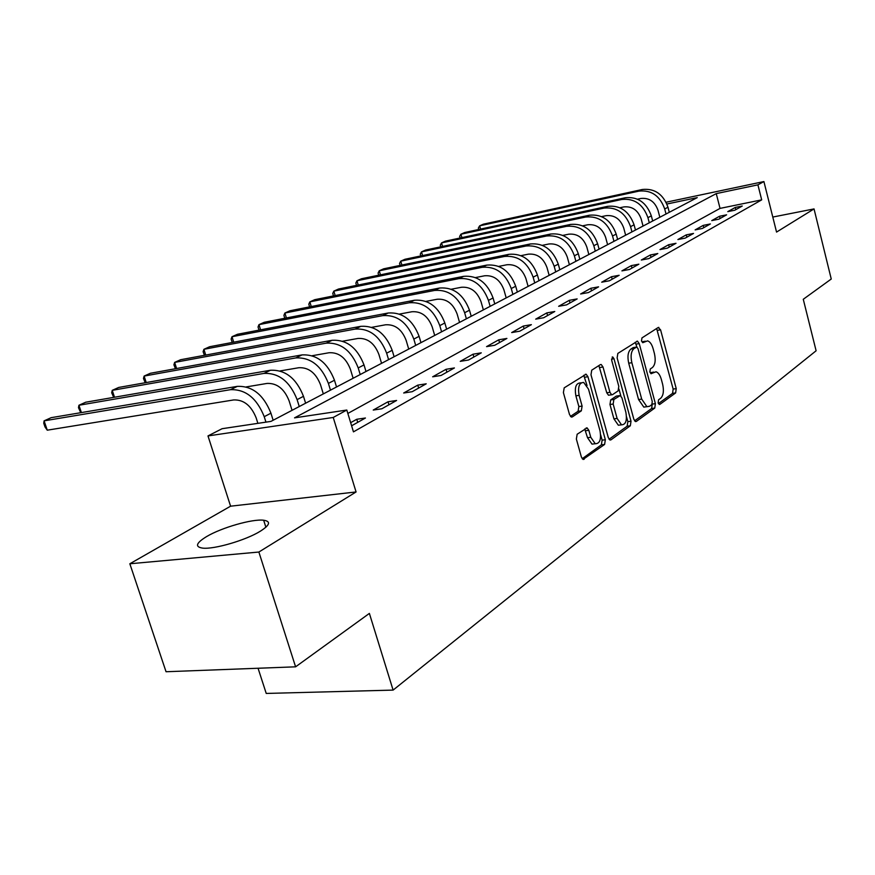 <?xml version="1.0" encoding="UTF-8"?>
<svg xmlns="http://www.w3.org/2000/svg" width="875" height="875" viewBox="0 0 875 875"><rect width="100%" height="100%" fill="white"/><g stroke="black" fill="none" stroke-linecap="round" stroke-linejoin="round"><path stroke-width="1.31" d="M658.131 402.861L659.816 404.403L675.631 392.93L676.233 388.631L660.581 329.831L658.197 327.502L641.955 337.925L641.495 340.977L642.72 342.694L647.609 340.856C649.994 341.666 651.831 344.269 653.111 348.666L654.445 353.642C655.867 360.248 655.189 364.875 652.4 367.533L650.3 368.966L649.852 372.028L651.011 373.702L656.042 371.777C658.339 372.608 660.1 375.145 661.336 379.389L662.648 384.322C664.07 390.895 663.414 395.544 660.658 398.289L658.58 399.787L658.131 402.861M260.302 531.223C269.981 525.022 271.108 521.358 263.659 520.231C252.416 518.755 221.517 527.625 206.511 536.627C196.033 543.058 194.731 546.897 202.628 548.122C214.058 549.544 245.973 540.192 260.302 531.223M577.15 434.241L576.363 439.053L581.383 457.023L583.045 459.43L604.603 444.456L605.347 439.742L587.956 376.742L586.141 374.216L564.2 387.844L563.391 392.612L569.516 414.553L571.288 417.047L572.316 416.916L581.328 410.834L582.105 406.098L579.13 395.358C577.686 386.903 579.217 382.594 583.691 382.441L588.514 389.178L599.998 430.741C601.42 439.392 599.834 443.723 595.241 443.734L590.767 437.281L588.831 430.325L587.114 427.886L577.15 434.241M295.597 666.827L166.042 671.737L129.839 563.773L258.869 552.038L295.597 666.827L369.381 613.408L393.105 690.102L816.112 350.777L803.272 299.283L831.25 279.027L814.034 208.917L776.552 232.083L763.908 181.562L757.914 184.844L761.688 199.861L353.456 431.856L346.806 410.036L333.233 417.463L207.987 435.925L222.097 428.706L270.966 421.389L697.244 197.619L666.892 204.017M258.869 552.038L356.07 491.958L333.233 417.463M633.828 419.212L635.447 421.575L636.333 421.433L654.752 408.078L655.397 403.659L639.231 343.623L637.481 341.152L617.848 353.413L617.138 357.897L633.828 419.212M630.328 425.786L610.936 439.863L609.952 439.994L608.3 437.609L590.986 374.784L591.741 370.169L600.37 364.623L601.212 364.503L603.017 367.019L609.952 392.317L611.669 394.778L612.555 394.647L618.089 390.884L618.8 386.334L611.669 360.205L612.73 356.967L613.988 358.717L631.017 421.236L630.328 425.786L627.167 426.191L609.066 439.283M814.034 208.917L772.789 217.055M761.688 199.861L720.038 208.392L347.845 413.448M735.263 207.452L727.781 211.641L734.814 210.208L742.252 206.019L735.263 207.452L735.82 209.65M719.523 216.256L711.769 220.598L718.889 219.166L726.611 214.823L719.523 216.256L720.092 218.487M703.205 225.389L695.144 229.895L702.362 228.463L710.38 223.956L703.205 225.389L703.784 227.664M686.263 234.872L677.895 239.553L685.202 238.12L693.525 233.439L686.263 234.872L686.864 237.191M668.653 244.727L659.969 249.583L667.362 248.15L676.014 243.294L668.653 244.727L669.277 247.078M650.366 254.964L641.32 260.017L648.812 258.595L657.803 253.531L650.366 254.964L651 257.359M631.323 265.617L621.917 270.878L629.497 269.456L638.87 264.184L631.323 265.617L631.98 268.056M611.505 276.708L601.705 282.198L609.383 280.766L619.15 275.286L611.505 276.708L612.183 279.202M590.855 288.269L580.628 293.989L588.416 292.567L598.587 286.847L590.855 288.269L591.544 290.806M569.319 300.322L558.644 306.294L566.53 304.883L577.15 298.911L569.319 300.322L570.03 302.914M546.831 312.9L535.686 319.145L543.67 317.745L554.761 311.5L546.831 312.9L547.564 315.547M523.337 326.047L511.678 332.577L519.761 331.188L531.377 324.658L523.337 326.047L524.092 328.748M498.761 339.806L486.555 346.631L494.747 345.264L506.898 338.428L498.761 339.806L499.548 342.562M473.036 354.2L460.25 361.353L468.541 360.008L481.272 352.844L473.036 354.2L473.845 357.022M446.064 369.294L432.655 376.797L441.055 375.462L454.409 367.948L446.064 369.294L446.906 372.17M417.769 385.131L403.681 393.006L412.191 391.705L426.223 383.808L417.769 385.131L418.644 388.073M388.041 401.767L373.231 410.058L381.839 408.778L396.594 400.477L388.041 401.767L388.948 404.786M351.608 425.786L365.433 418.009L356.77 419.267L350.656 422.691M258.059 668.248L266.23 693.438L393.105 690.102M356.07 491.958L230.584 506.188L129.839 563.773M230.584 506.188L207.987 435.925M757.914 184.844L716.253 193.616L294.547 417.856L346.806 410.036M666.083 202.234L763.908 181.562M720.038 208.392L716.253 193.616M356.77 419.267L357.711 422.352M653.756 372.105L650.541 372.63L653.647 372.17M645.389 341.217L642.239 341.731L645.345 341.239M658.405 403.594L672.558 393.356L673.159 389.058L656.644 328.508M636.902 347.047L635.217 342.256M634.561 420.842L651.634 408.494L652.258 403.988M651.809 404.644L652.269 401.548L638.039 348.742L636.814 347.014L634.014 348.578C631.105 351.225 630.394 355.939 631.859 362.72L641.703 399.109L646.92 406.689L649.578 406.252L651.809 404.644M633.697 347.506L636.3 347.102L633.697 347.506M646.319 406.766L643.792 407.105L638.564 399.536L628.709 363.191C627.255 356.42 627.977 351.717 630.886 349.07L633.172 347.594M609.361 395.095L608.486 395.216L606.758 392.777L598.872 365.586M618.975 389.113L620.823 395.872M626.511 416.752L627.845 421.641L631.017 421.236M617.105 418.425L621.523 424.823C625.8 424.692 627.244 420.492 625.855 412.223L621.972 397.972L620.277 395.544L613.878 399.47L613.167 404.053L617.105 418.425L613.911 418.841L618.341 425.228L620.736 424.922M619.423 395.664L616.23 396.123L619.402 395.675M613.911 418.841L609.973 404.491L610.695 399.908L616.23 396.123M627.167 426.191L627.845 421.641M594.716 443.789L592.003 444.128L587.519 437.686L584.73 428.969M581.153 382.812L580.464 382.911C575.98 383.075 574.448 387.373 575.881 395.817L579.13 395.358M570.445 416.423L578.08 411.272L578.867 406.547L575.881 395.817M587.048 385.591L583.756 375.288M582.181 458.73L601.388 444.839L602.12 440.147L600.655 434.831M659.837 217.262L658.022 210.339C654.85 201.589 649.152 197.63 640.905 198.461L637.547 199.183M669.287 212.297L667.975 207.244C663.228 194.13 654.675 188.213 642.316 189.492L483.317 224.197L479.653 225.837L638.958 191.122C651.35 189.842 659.925 195.781 664.694 208.95L666.017 214.014M478.734 229.491L478.33 228.058L479.653 225.837L480.572 229.097M643.048 226.067L641.189 219.034C637.952 210.131 632.166 206.095 623.82 206.916L619.927 207.747M652.684 221.014L651.328 215.873C646.483 202.53 637.809 196.492 625.308 197.761L464.712 232.52L460.917 234.227L621.83 199.456C634.364 198.188 643.059 204.247 647.927 217.645L649.294 222.797M460.064 238.011L459.627 236.458L460.917 234.227L461.891 237.617M625.647 235.2L623.733 228.047C620.43 218.991 614.556 214.867 606.112 215.677L601.628 216.617M635.469 230.048L634.08 224.82C629.125 211.236 620.331 205.078 607.677 206.336L445.473 241.139L441.547 242.9L604.078 208.086C616.755 206.828 625.581 213.019 630.558 226.658L631.958 231.897M440.759 246.816L440.278 245.142L441.547 242.9L442.575 246.433M607.6 244.683L605.631 237.398C602.252 228.178 596.291 223.967 587.748 224.766L582.63 225.827M617.619 239.422L616.197 234.106C611.122 220.281 602.197 213.981 589.4 215.217L425.567 250.053L421.509 251.869L585.659 217.033C598.489 215.797 607.447 222.13 612.533 235.998L613.966 241.336M420.798 255.948L420.262 254.133L421.509 251.869L422.581 255.566M588.853 254.516L586.841 247.111C583.384 237.716 577.336 233.406 568.695 234.194L562.887 235.386M599.091 249.145L597.625 243.742C592.441 229.655 583.373 223.223 570.423 224.438L404.961 259.273L400.75 261.166L566.541 226.33C579.523 225.116 588.612 231.58 593.819 245.711L595.295 251.136M400.127 265.398L399.547 263.441L400.75 261.166L401.887 265.027M569.395 264.731L567.317 257.184C563.784 247.625 557.637 243.228 548.898 243.983L542.358 245.328M579.841 259.252L578.331 253.739C573.027 239.4 563.817 232.827 550.714 234.019L383.611 268.833L379.258 270.791L546.689 235.977C559.814 234.795 569.056 241.402 574.383 255.795L575.903 261.319M378.711 275.198L378.077 273.088L379.258 270.791L380.45 274.837M549.161 275.352L547.028 267.673C543.408 257.928 537.173 253.422 528.325 254.166L520.986 255.653M559.825 269.752L558.283 264.141C552.847 249.528 543.495 242.802 530.239 243.972L361.484 278.742L356.967 280.766L526.05 246.006C539.339 244.847 548.712 251.606 554.181 266.273L555.734 271.906M356.519 285.359L355.83 283.073L356.967 280.766L358.225 285.009M528.117 286.409L525.919 278.578C522.2 268.636 515.867 264.031 506.92 264.753L498.717 266.394M539.011 280.678L537.425 274.969C531.847 260.072 522.353 253.192 508.944 254.319L338.527 289.023L333.834 291.123L504.58 256.441C518.033 255.314 527.548 262.227 533.148 277.178L534.745 282.92M333.495 295.914L332.752 293.442L333.834 291.123L335.18 295.575M506.198 297.905L503.945 289.92C500.128 279.792 493.697 275.078 484.641 275.778L475.497 277.572M517.344 292.053L515.703 286.234C509.994 271.042 500.347 263.998 486.773 265.103L314.705 299.688L309.837 301.875L482.234 267.302C495.841 266.208 505.509 273.295 511.252 288.542L512.903 294.394M309.608 306.873L308.787 304.205L309.837 301.875L311.259 306.545M483.361 309.892L481.042 301.755C477.127 291.419 470.597 286.595 461.431 287.262L451.259 289.231M494.769 303.909L493.073 297.97C487.211 282.472 477.422 275.264 463.684 276.325L289.964 310.767L284.889 313.031L458.948 278.622C472.719 277.572 482.541 284.823 488.436 300.377L490.131 306.337M284.791 318.27L283.905 315.383L284.889 313.031L286.409 317.953M459.55 322.394L457.155 314.092C453.141 303.548 446.502 298.594 437.227 299.239L425.939 301.394M471.22 316.269L469.481 310.209C463.455 294.405 453.502 287 439.611 288.028L264.239 322.284L258.967 324.647L434.667 290.423C448.602 289.417 458.587 296.844 464.636 312.725L466.386 318.806M259.011 330.127L258.037 327.009L258.967 324.647L260.586 329.82M434.7 335.442L432.217 326.977C428.094 316.203 421.345 311.128 411.972 311.741L399.459 314.081M446.644 329.175L444.839 322.995C438.659 306.852 428.542 299.261 414.487 300.234L237.475 334.272L231.995 336.722L409.325 302.75C423.413 301.777 433.573 309.4 439.786 325.609L441.591 331.822M232.236 342.464L231.12 339.095L231.995 336.722L233.713 342.191M408.723 349.081L406.164 340.43C401.931 329.438 395.062 324.22 385.58 324.789L371.722 327.337M420.962 342.65L419.103 336.339C412.748 319.856 402.467 312.069 388.237 312.998L209.617 346.741L203.908 349.3L382.845 315.613C397.108 314.705 407.433 322.525 413.82 339.084L415.691 345.417M204.422 355.316L203.109 351.684L203.908 349.3L205.745 355.075M381.566 363.333L378.919 354.506C374.555 343.262 367.577 337.914 357.984 338.45L342.65 341.206M394.1 356.748L392.186 350.306C385.656 333.452 375.189 325.467 360.806 326.331L180.589 359.734L174.639 362.403L355.163 329.077C369.589 328.212 380.078 336.252 386.652 353.172L388.587 359.647M175.448 368.725L173.917 364.798L174.639 362.403L176.608 368.517M353.128 378.262L350.394 369.239C345.898 357.755 338.8 352.253 329.098 352.734L312.134 355.731M365.991 371.503L364.011 364.919C357.273 347.692 346.642 339.489 332.084 340.288L150.314 373.286L144.112 376.075L326.178 343.164C340.769 342.366 351.444 350.623 358.214 367.927L360.205 374.544M145.239 382.736L143.467 378.47L144.112 376.075L146.223 382.561M323.323 393.903L320.491 384.683C315.864 372.936 308.645 367.281 298.834 367.719L280.044 370.945M336.525 386.98L334.48 380.242C327.545 362.622 316.717 354.178 301.995 354.911L118.727 387.439L112.241 390.337L295.805 357.93C310.559 357.208 321.42 365.695 328.398 383.392L330.466 390.163M113.695 397.37L111.683 392.744L112.241 390.337L114.516 397.239M292.053 410.32L289.122 400.892C284.353 388.861 277.003 383.042 267.083 383.425L246.258 386.914M305.616 403.2L303.483 396.32C296.341 378.284 285.327 369.6 270.441 370.256L85.706 402.216L78.936 405.256L263.944 373.417C278.863 372.772 289.909 381.511 297.106 399.623L299.25 406.547M80.741 412.705L78.477 407.663L78.936 405.256L81.386 412.595M257.873 423.347L256.167 417.911C251.234 405.595 243.764 399.602 233.734 399.93L47.261 430.183L45.019 426.978L43.75 423.259L44.089 420.853L230.475 389.681C245.558 389.134 256.802 398.136 264.228 416.686L265.945 422.144M47.261 430.183L44.089 420.853L51.188 417.67L237.311 386.367C252.35 385.798 263.561 394.745 270.933 413.197L273.142 420.252M659.214 404.48L659.816 404.403M650.989 373.702L651.547 373.614M657.497 330.334L660.581 329.831M673.159 389.058L676.233 388.631M672.558 393.356L675.631 392.93M636.114 344.116L639.231 343.623M652.28 404.075L655.397 403.659M651.634 408.494L654.752 408.078M635.403 421.553L636.333 421.433M630.886 349.07L634.014 348.578M628.709 363.191L631.859 362.72M638.564 399.536L641.703 399.109M609.908 439.983L610.936 439.863M599.823 367.5L603.017 367.019M606.758 392.777L609.952 392.317M611.505 359.1L613.988 358.717M610.695 399.908L613.878 399.47M609.973 404.491L613.167 404.053M585.594 430.741L588.831 430.325M587.519 437.686L590.767 437.281M578.867 406.547L582.105 406.098M578.08 411.272L581.328 410.834M571.309 417.058L572.316 416.916M584.73 377.223L587.956 376.742M602.12 440.147L605.347 439.742M601.388 444.839L604.603 444.456M583.023 459.419L584.15 459.288M667.975 207.244L664.694 208.95M642.316 189.492L638.958 191.122M651.328 215.873L647.927 217.645M625.308 197.761L621.83 199.456M634.08 224.82L630.558 226.658M607.677 206.336L604.078 208.086M616.197 234.106L612.533 235.998M589.4 215.217L585.659 217.033M597.625 243.742L593.819 245.711M570.423 224.438L566.541 226.33M578.331 253.739L574.383 255.795M550.714 234.019L546.689 235.977M558.283 264.141L554.181 266.273M530.239 243.972L526.05 246.006M537.425 274.969L533.148 277.178M508.944 254.319L504.58 256.441M515.703 286.234L511.252 288.542M486.773 265.103L482.234 267.302M493.073 297.97L488.436 300.377M463.684 276.325L458.948 278.622M469.481 310.209L464.636 312.725M439.611 288.028L434.667 290.423M444.839 322.995L439.786 325.609M414.487 300.234L409.325 302.75M419.103 336.339L413.82 339.084M388.237 312.998L382.845 315.613M392.186 350.306L386.652 353.172M360.806 326.331L355.163 329.077M364.011 364.919L358.214 367.927M332.084 340.288L326.178 343.164M334.48 380.242L328.398 383.392M301.995 354.911L295.805 357.93M303.483 396.32L297.106 399.623M270.441 370.256L263.944 373.417M270.933 413.197L264.228 416.686M237.311 386.367L230.475 389.681M263.659 520.231L265.88 527.242M658.208 327.502L658.864 327.392M636.77 341.261L637.481 341.152M643.792 407.105L646.92 406.689M600.359 364.634L601.212 364.503M608.486 395.216L611.669 394.778M612.161 357.055L612.73 356.967M618.341 425.228L621.523 424.823M586.097 428.017L587.114 427.886M592.003 444.128L595.241 443.734M585.211 374.358L586.141 374.216"/></g></svg>
